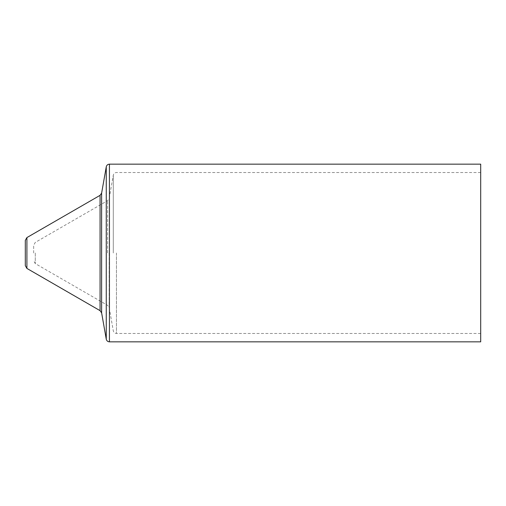 <?xml version="1.0" encoding="UTF-8"?>
<svg xmlns="http://www.w3.org/2000/svg" width="506" height="506" viewBox="0 0 506 506"><rect width="100%" height="100%" fill="white"/><g stroke="black" fill="none" stroke-linecap="round" stroke-linejoin="round"><path stroke-width="0.38" stroke-dasharray="2.53 1.9" d="M480.7 164.159L480.7 341.841M33.668 253L33.668 245.201L33.668 253M480.7 253L480.7 172.527L480.7 253M25.3 265.631L25.3 240.369M109.429 164.159L109.429 341.841M106.26 339.178L106.26 166.822M101.624 193.115L101.624 312.885M35.281 253L35.281 263.588L35.281 253M107.626 253L107.626 200.642L107.626 253M113.287 253L113.287 175.19L113.287 253M116.456 253L116.456 333.473L116.456 253M109.188 253L109.188 307.591L109.188 253M26.907 237.58L26.907 268.42M100.068 310.659L100.068 195.341M480.7 333.473L116.456 333.473C114.754 333.346 113.698 332.461 113.287 330.81L109.188 307.591L107.626 305.358L35.281 263.588L33.668 260.799M480.7 172.527L116.456 172.527C114.754 172.654 113.698 173.539 113.287 175.19L109.188 198.409L107.626 200.642L35.281 242.412L33.668 245.201"/><path stroke-width="0.76" d="M109.429 341.841L480.7 341.841L480.7 164.159L109.429 164.159C107.734 164.279 106.677 165.171 106.26 166.822L106.26 339.178C106.677 340.829 107.734 341.721 109.429 341.841L109.429 164.159M25.3 253L25.3 265.631L26.907 268.42L26.907 237.58L25.3 240.369L25.3 253M106.26 339.178L101.624 312.885L101.624 193.115L106.26 166.822M26.907 237.58L100.068 195.341L100.068 310.659L26.907 268.42M101.624 193.115L100.068 195.341M101.624 312.885L100.068 310.659"/></g></svg>
